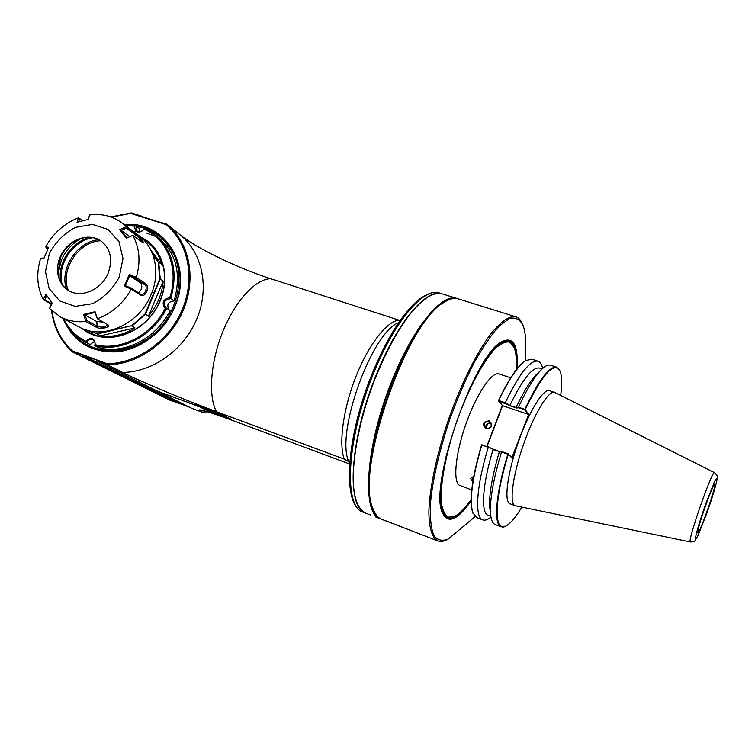 <?xml version="1.0" encoding="UTF-8"?>
<svg xmlns="http://www.w3.org/2000/svg" width="755" height="755" viewBox="0 0 755 755"><rect width="100%" height="100%" fill="white"/><g stroke="black" fill="none" stroke-linecap="round" stroke-linejoin="round"><path stroke-width="1.13" d="M525.64 360.645L525.763 345.922C525.839 337.032 524.885 330.077 522.913 325.046C519.817 319.261 515.325 317.081 509.465 318.506L499.112 326.113C491.25 334.843 482.945 347.017 474.187 362.627C465.448 379.878 457.322 398.782 449.801 419.327C439.325 450.433 432.473 480.558 430.407 503.887C429.888 517.987 431.058 528.547 433.908 535.569C437.598 540.363 442.458 541.477 448.47 538.9L475.112 516.609M471.129 500.886C457.313 520.516 447.687 524.366 442.27 512.447C428.793 485.55 474.451 354.378 501.66 341.826C513.268 335.918 518.402 344.922 517.052 368.836M522.139 323.329C520.591 319.846 518.506 317.676 515.882 316.798C509.398 315.533 500.961 321.347 490.552 334.22C476.594 352.962 460.994 384.286 448.715 418.94C436.815 453.736 429.586 488.004 428.868 511.418C429.019 528.019 432.011 537.853 437.862 540.939C440.476 541.911 443.478 541.505 446.875 539.721M381.86 519.365L402.538 527.264L380.709 518.855C377.217 517.071 374.499 513.277 372.574 507.473C355.378 469.327 406.841 321.507 443.94 302.453C449.555 298.801 454.387 297.63 458.455 298.933L515.769 316.77M372.97 508.644L372.177 506.463C355.105 468.525 406.124 321.97 443.006 303.01L444.884 301.849M454.576 298.433C439.231 296.432 411.362 331.955 391.486 383.181C366.987 444.384 362.221 508.644 378.463 517.335M457.69 298.725L457.077 298.508C442.241 292.26 412.277 328.255 391.071 382.983C365.09 447.772 361.654 514.514 380.397 518.798L381.473 519.157M370.941 515.165L366.147 513.315C361.815 511.654 358.502 507.351 356.218 500.423C348.565 478.736 356.275 425.735 375.499 377.651C392.317 336.796 409.399 310.192 426.735 297.829C432.823 293.846 438.079 292.553 442.496 293.969L456.945 298.461M428.019 297.008L426.367 298.055C409.068 310.38 392.043 336.909 375.282 377.623C356.115 425.546 348.433 478.377 356.067 500.018L356.756 501.981M442.279 293.903L442.194 293.874C426.811 287.466 396.356 323.102 375.178 377.538C349.206 441.968 346.488 508.653 365.854 513.202L366.005 513.258M349.622 464.004L235.551 421.573C216.005 414.344 204.19 410.465 200.084 409.937C198.452 409.795 199.009 410.512 201.755 412.088L192.006 408.446L97.244 361.032L96.612 360.022L72.206 351.792L72.216 350.839L107.267 363.759C137.665 363.466 169.403 340.609 182.389 309.267C195.47 277.934 188.212 242.553 165.987 224.575L130.747 213.42L131.351 212.929L141.459 216.119L141.449 216.666L142.015 216.572L141.459 216.119M398.659 322.687C371.696 332.294 335.314 433.342 348.772 461.55L344.28 459.125C338.476 443.902 343.185 408.644 355.992 376.434C368.761 344.186 387.164 320.894 399.074 320.195L270.837 278.765C238.533 268.45 197.046 248.593 180.332 235.003L166.798 224.141L165.987 224.565M155.69 221.036L166.798 224.131C189.599 242.412 196.498 278.066 183.484 309.758C170.186 341.345 138.524 364.637 107.465 364.807L97.244 361.032M155.407 220.809L142.015 216.572M107.267 363.759L107.465 364.807L122.612 372.423C141.383 381.888 184.324 399.801 216.468 411.692C207.974 395.969 210.513 361.447 223.216 330.69C235.871 299.895 256.266 278.435 270.837 278.765M130.747 213.42L111.334 217.129M51.349 304.029L51.378 304.671M51.953 310.928C54.237 327.085 60.985 340.382 72.216 350.839M125.236 224.641C164.769 220.639 193.233 265.477 174.792 306.662C164.665 330.973 141.062 349.395 117.195 351.839C91.43 352.991 73.509 342.109 63.411 319.214M349.471 462.06L344.28 459.125L216.468 411.692M191.298 403.642L198.272 406.511L191.317 403.585M189.92 403.132L185.466 401.443L189.92 403.132M185.381 401.603L179.52 399.225L185.381 401.603M176.698 398.272L178.963 399.159L176.698 398.272M170.262 395.771L177 398.602L170.262 395.771M170.451 396.054L164.59 393.676L170.451 396.054M231.728 419.563L224.886 416.024L198.121 406.077L205.275 409.729L231.728 419.563M224.443 415.788L194.837 404.397L224.443 415.788M165.902 394.554L157.606 391.014L165.902 394.554M400.159 320.507L399.074 320.195M349.744 462.268L348.782 461.55M207.653 411.852L201.783 412.088M155.549 236.409L146.498 233.05M137.806 231.596L133.314 231.426M63.741 318.695C68.592 328.784 75.896 336.286 85.674 341.222C91.336 336.57 94.535 337.73 95.272 344.714C120.319 351.434 151.736 335.343 165.213 308.418C161.419 302.944 162.948 299.291 169.799 297.461C179.341 269.252 167.582 239.071 144.205 229.284C138.561 233.937 135.353 232.908 134.56 226.198L124.896 225.141M124.216 224.641L135.928 225.858L134.56 226.198M139.316 231.842L139.458 228.548L135.928 225.858L137.174 231.124C139.996 232.531 142.384 231.681 144.328 228.548L153.963 234.05C172.848 249.716 178.416 271.262 170.668 298.687C164.401 299.631 162.844 302.708 165.996 307.898L166.676 308.238C153.095 336.211 120.441 352.925 94.724 345.573C95.536 342.94 94.941 340.977 92.931 339.693C90.232 338.712 88.042 339.656 86.363 342.525L85.051 341.883C75.104 336.655 67.752 328.793 62.995 318.299M85.674 341.222L86.363 342.525L90.232 344.535L88.354 343.6M165.213 308.418L166.676 308.238L170.111 310.494C156.625 338.297 124.15 354.897 98.556 347.574L94.724 345.573L95.272 344.714M94.554 341.307L90.232 344.535M155.332 235.107L157.418 236.702C176.208 252.302 181.766 273.725 174.075 300.99L169.799 297.461M174.075 300.99C168.346 301.538 166.581 304.407 168.761 309.607M144.205 229.284L144.328 228.548M71.848 331.832C92.95 360.409 142.299 355.124 165.94 320.422C178.831 301.056 182.314 277.028 175.273 257.606C168.78 243.299 158.484 233.493 144.365 228.161L136.551 226.33M68.611 327.934C89.685 366.977 156.408 354.69 174.528 306.662C188.92 273.82 174.15 236.268 144.903 227.812L135.381 225.745M515.722 353.463C514.731 346.149 512.437 341.836 508.813 340.533L502.103 341.553M442.468 513.013L447.054 517.958C450.707 519.213 455.199 517.26 460.531 512.116M131.351 212.929L110.825 216.949M51.029 303.85L51.085 305.228M51.548 310.56C53.718 327.274 60.608 341.024 72.206 351.792L170.007 400.244L179.407 403.406M189.684 407.285L179.813 403.604L83.05 355.407M178.85 403.538L82.257 355.501M96.366 360.324L96.999 360.635M187.429 402.368L191.062 403.765L187.646 402.5M184.918 401.481L180.294 399.584L184.956 401.386M170.007 395.941L165.373 394.034L170.035 395.846M217.695 413.476L227.557 417.581L217.789 414.287L204.303 408.974L221.017 414.901L204.095 408.427L217.733 413.363M218.223 413.296L216.204 412.438L218.242 413.23M217.044 412.947L213.099 411.267L217.062 412.9M214.184 411.89L209.956 410.097L214.212 411.815M211.579 410.843L213.127 411.437L211.589 410.814M210.003 410.333L206.426 408.785L210.069 410.154M209.022 409.842L208.248 409.55L209.022 409.842M204.246 408.077L207.682 409.361M204.256 408.087L207.644 409.465M205.049 408.408L206.577 409.012L205.058 408.389M204.52 408.304L200.434 406.586L204.539 408.247M201.557 407.087L203.454 407.851L201.576 407.039M201.226 407.077L198.99 406.02L201.245 407.02M705.746 505.17C710.295 492.619 713.248 485.71 714.589 484.436C717.58 482.605 698.951 536.144 697.762 532.785C697.648 529.982 700.31 520.78 705.746 505.17M714.532 472.668L554.698 392.43C549.357 389.948 536.305 410.05 525.867 438.013C513.277 470.884 508.37 504.434 515.259 505.737L690.41 541.986M554.698 392.43L549.546 390.731C544.1 388.212 530.963 408.257 520.525 436.173C507.936 468.978 503.16 502.519 510.163 503.868L515.259 505.737M560.691 395.412C562.145 384.191 561.975 376.16 560.182 371.318C554.359 360.843 542.703 373.612 525.216 409.644L528.745 414.212L512.164 458.106L508.341 454.274C493.685 500.952 493.864 534.2 506.435 525.725C510.852 523.055 515.986 516.854 521.828 507.124M525.216 409.644L524.857 409.361C538.796 379.973 549.413 365.92 556.718 367.194L559.757 370.365M556.718 367.194L550.65 365.241C547.96 364.363 544.402 366.326 539.976 371.111C533.426 378.397 526.263 390.429 518.468 407.228L524.857 409.361M524.753 409.861L528.226 414.353L502.566 405.671L498.687 401.075L516.241 408.04L518.572 407.775L525.018 409.682M518.572 407.775L518.44 407.256L516.127 407.511M498.687 401.075L498.479 400.622C508.719 379.142 517.703 365.854 525.414 360.767L526.386 360.211M473.083 513.438L472.649 512.343C469.072 500.084 472.054 477.594 481.605 444.865L481.841 445.016C472.243 477.877 469.242 500.461 472.828 512.768L476.745 517.628L482.804 519.902C474.433 517.685 476.254 486.135 488.315 447.271M486.815 446.318L502.377 405.444M490.958 517.09C487.749 519.751 485.031 520.686 482.804 519.902M488.325 447.3L481.841 445.016M528.745 414.212L511.899 457.587L508.124 453.812L501.952 451.641L499.716 451.622L481.747 444.761M488.343 446.856L493.053 449.282M487.06 446.403L502.566 405.671M511.899 457.587L512.164 458.106M505.557 526.178L501.178 526.773C493.308 524.753 495.686 493.241 507.898 454.189L508.228 454.076M507.898 454.189L501.509 451.934L499.3 451.877M501.537 451.924C493.468 478.755 489.797 499.187 490.505 513.24C490.995 519.761 492.553 523.526 495.204 524.536L501.178 526.773M493.024 449.697C482.247 485.031 480.652 513.372 488.221 515.401L490.844 516.373M499.716 451.622L493.053 449.706M490.25 511.286L489.684 506.935C489.013 494.242 492.222 475.895 499.3 451.915M505.246 402.774C519.346 373.621 530.284 359.757 538.06 361.192L531.888 359.201L525.82 360.55C518.081 365.656 509.068 378.991 498.781 400.565L505.274 402.755M538.06 361.192C540.269 361.966 541.807 364.382 542.666 368.44M504.963 403.189L505.274 402.811L509.87 405.397C522.639 379.199 532.52 366.76 539.504 368.072L542.128 368.921M509.578 405.784L516.127 407.483C523.102 392.723 529.529 382.077 535.418 375.546L538.457 372.602M516.241 408.04L516.109 407.492M489.721 438.683L498.46 415.712M510.729 377.811L499.083 373.97C492.071 371.196 476.896 393.251 466.316 422.913C455.652 452.538 452.736 481.067 459.276 485.22L471.733 489.929M489.183 420.837C482.917 421.658 481.898 424.31 486.144 428.812C492.364 427.925 493.383 425.263 489.183 420.837M509.049 380.539L508.143 382.058M473.63 476.99L472.838 476.943C470.139 477.575 470.148 479.057 472.885 481.388M516.156 369.978C516.788 360.144 516.137 352.679 514.193 347.583L509.889 342.194C505.954 341.232 501.084 343.336 495.289 348.508C483.115 361.324 468.119 389.42 456.633 421.734C445.573 454.189 439.872 485.569 441.43 503.226C442.76 510.909 445.261 515.608 448.932 517.326L455.633 515.816C460.333 513.041 465.495 507.587 471.129 499.442M454.557 516.373L447.677 517.279C438.636 512.362 438.353 491.014 446.809 453.217M468.402 391.147C485.257 356.181 498.744 339.618 508.889 341.449L513.674 346.413M491.146 423.338L490.665 423.13C486.918 422.866 485.38 424.565 486.031 428.227M485.758 427.405L487.164 423.706M487.796 423.319L485.975 428.085M486.447 428.396C490.929 428.283 492.241 426.226 490.373 422.243C485.257 420.865 483.54 422.668 485.229 427.67L486.447 428.396M473.045 476.943L471.884 477.575L473.026 480.473M81.162 238.467C72.282 243.27 65.704 250.424 61.448 259.928L58.097 273.659M60.919 282.445C56.587 263.873 71.536 241.09 90.411 237.4M101.189 241.062L101.151 241.024C94.639 236.91 87.372 236.258 79.341 239.071C70.819 242.487 64.553 248.584 60.542 257.361L57.965 272.366C58.796 280.511 62.382 286.607 68.733 290.656M108.088 273.329C113.061 259.39 110.598 248.518 100.708 240.722C89.345 232.974 71.385 238.41 62.759 252.038C53.935 265.543 56.653 283.88 68.696 290.637C81.37 298.452 101.576 289.665 108.088 273.329M49.377 253.444L45.46 271.498L49.084 288.429L59.654 300.905L75.17 306.388L92.572 303.67C103.992 297.744 112.872 288.891 119.214 277.104L122.999 258.663L118.988 241.647L108.059 229.454L92.497 224.414L75.387 227.397C64.279 233.295 55.606 241.977 49.377 253.444M126.198 226.67L135.919 233.918C140.949 238.033 143.412 241.043 143.308 242.959L132.804 235.39L126.302 238.278L119.752 229.586L126.198 226.67L121.064 222.281C111.919 215.902 101.472 213.467 89.732 214.958L88.307 219.431L77.086 222.272L78.473 217.817C64.458 223.329 53.511 232.993 45.63 246.8L48.697 247.31L43.771 258.691L40.694 258.201C36.089 273.187 36.938 286.975 43.233 299.565L45.998 294.403L52.255 303.265L49.509 308.484L60.419 316.911C68.11 320.913 76.585 322.432 85.834 321.46L83.588 314.391L95.064 311.711L97.386 318.78C111.9 313.353 123.216 303.472 131.323 289.127L124.301 286.154L129.256 274.442L136.306 277.34L145.989 283.861C147.669 285.428 147.904 288.032 146.696 291.647C144.969 294.997 143.101 296.262 141.1 295.469L131.323 289.127M132.804 235.39C139.628 247.857 140.798 261.843 136.306 277.34M52.255 303.265L45.998 294.403M51.85 303.803L44.658 299.839L46.735 295.894M44.658 299.839L43.28 299.565M52.057 303.416L49.5 308.418M78.746 326.773L79.303 327.075C102.869 340.571 139.411 324.339 151.123 294.573C160.758 272.347 154.945 246.706 138.174 235.06L122.206 223.14M97.386 318.78L107.842 324.716C111.513 327.274 99.981 329.784 96.3 327.245L85.834 321.46M51.642 304.19L43.233 299.565M138.543 292.874C141.931 289.618 142.667 286.371 140.751 283.125L129.879 275.858L135.419 278.18L144.875 284.522C146.328 285.843 146.555 288.051 145.555 291.128C144.262 293.695 142.77 294.809 141.1 294.478L131.219 288.117L131.285 289.061M131.219 288.117L125.67 285.805L124.301 286.154M125.207 286.098L129.813 275.226L129.256 274.442M129.879 275.858L129.813 275.226M135.419 278.18L136.23 277.368M47.839 249.112L45.63 246.847M46.215 248.093L48.169 248.404M44.017 258.05L40.732 258.163M78.652 221.791L79.671 218.582L78.511 217.836M79.671 218.582L82.682 220.696M88.156 219.403L89.675 214.996M77.086 222.272L88.307 219.431M129.539 236.513L121.196 230.398L126.293 228.114L126.179 226.727M126.293 228.114L135.777 235.164C139.005 237.57 141.185 239.996 142.327 242.43M126.302 238.278L132.729 235.371M126.755 237.919L120.677 229.86L119.752 229.586M121.196 230.398L120.677 229.86M82.408 328.557L84.409 329.831L97.008 333.616L83.833 329.123M97.008 333.616L131.615 325.688L144.979 314.061L159.767 278.859L158.295 262.325L153.189 255.596M142.384 238.552L145.8 240.751C153.643 246.489 158.937 254.369 161.683 264.392L158.748 262.259L160.239 279.001L163.184 281.058C162.099 294.035 157.182 305.747 148.433 316.194L145.404 314.316L131.87 326.103L134.966 327.925C123.697 334.899 112.184 337.532 100.406 335.815L97.15 334.05L131.615 325.688M146.904 241.572L154.728 248.404M97.612 336.022L89.921 332.795M163.184 281.058L148.433 316.194M144.979 314.061L145.404 314.316L160.239 279.001L159.767 278.859M134.966 327.925L100.406 335.815M152.737 254.341L158.295 262.325M151 250.339L161.683 264.392M142.846 340.156L146.319 340.845M68.261 290.364C59.777 270.054 78.558 241.43 100.726 240.751M66.459 289.071C59.296 268.761 77.161 241.524 98.792 239.665M83.701 314.76L84.305 314.873M92.846 237.702C72.791 240.534 56.587 265.232 62.193 284.512M107.144 324.32L107.389 324.905C105.332 327.321 101.906 327.755 97.121 326.207L86.938 320.554L85.862 321.404M86.938 320.554L85.136 314.995L83.588 314.391M84.409 314.939L95.064 312.457L95.064 311.711M85.136 314.995L96.782 321.536L103.218 322.092M97.32 318.742L95.064 312.457M442.062 293.837L439.476 293.034C424.084 286.664 393.846 321.658 372.668 375.546L372.281 376.547C346.3 440.911 343.714 507.577 363.193 512.183L365.854 513.202M122.612 372.423C152.737 372.253 184.126 349.744 196.895 318.77C209.767 287.825 202.444 252.812 180.332 235.003M147.735 242.232L153.699 247.206M96.083 335.588L90.26 332.983M144.394 239.779L148.527 242.364M89.449 332.927L85.768 330.558M84.22 329.727L88.948 332.662C112.401 346.073 148.65 330.01 160.23 300.499C169.752 278.463 163.939 253.01 147.272 241.421L142.063 238.25M81.691 328.246C101.916 345.592 138.014 337.221 155.058 310.522C172.527 284.097 165.251 248.338 141.043 237.325M706.746 513.438C711.54 499.857 715.485 487.013 716.806 480.661C717.137 477.868 716.382 478.217 714.532 481.728L705.821 503.632C700.753 517.968 696.695 531.275 695.591 537.145C695.43 539.504 696.318 538.749 698.262 534.889L706.746 513.438M714.56 472.677C712.494 468.874 686.484 543.591 690.429 541.986C693.477 541.797 695.053 541.241 695.185 540.316L697.941 535.625L706.727 513.485C714.994 490.561 717.892 476.877 717.25 477.641C718.043 477.028 717.137 475.367 714.56 472.677M146.696 291.647L145.555 291.128M145.989 283.861L144.875 284.522L140.751 283.125M141.1 295.469L140.751 294.308M126.67 280.218L127.416 280.596M135.919 233.918L135.777 235.164L134.277 236.475M96.3 327.245L97.121 326.207L96.782 321.536M437.862 540.939L381.737 519.317M372.177 506.463L372.574 507.473M443.006 303.01L443.94 302.453M375.575 516.948L380.397 518.798M363.193 512.183C341.987 506.143 345.677 439.467 371.498 375.31C383.493 345.913 396.375 323.442 410.163 307.889C423.527 292.864 435.824 290.835 439.476 293.034M148.386 242.251L147.272 241.421C166.459 254.945 170.441 286.305 155.237 309.927C140.288 333.691 109.73 343.902 88.948 332.662M88.93 343.902L85.051 341.883M489.684 506.935L490.505 513.24M535.418 375.546L539.976 371.111M508.889 341.449L505.454 340.354M447.677 517.279L444.355 516.033M79.303 327.075L60.419 316.911M84.409 329.831L90.468 333.097"/></g></svg>
